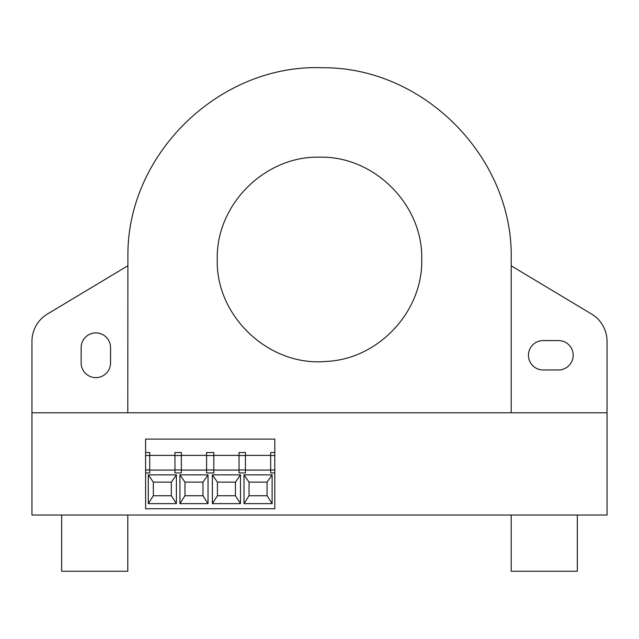 <?xml version="1.0" encoding="UTF-8"?>
<svg xmlns="http://www.w3.org/2000/svg" width="639" height="639" viewBox="0 0 639 639"><rect width="100%" height="100%" fill="white"/><g stroke="black" fill="none" stroke-linecap="round" stroke-linejoin="round"><path stroke-width="0.96" d="M127.8 412.778L127.904 253.028C128.862 151.595 221.302 63.636 322.695 67.75C424.152 67.015 513.62 157.985 511.2 259.418L511.2 412.778M61.663 571.25L61.663 515.018L127.8 515.018L127.8 571.25L61.663 571.25M127.8 265.848A0.958 0.958 0 0 0 127.568 265.944L47.462 314.013A31.95 31.95 0 0 0 31.95 341.41L31.95 515.018L61.663 515.018M325.89 361.458C378.192 359.398 422.946 311.752 421.74 259.418C423.13 204.76 374.158 155.788 319.5 157.178C264.842 155.796 215.87 204.768 217.26 259.418C215.67 316.433 269.083 366.61 325.89 361.458M31.95 412.778L607.05 412.778L607.05 515.018L511.2 515.018L511.2 571.25L577.336 571.25L577.336 515.018M127.8 515.018L511.2 515.018M110.547 362.936L110.547 347.6A14.697 14.697 0 0 0 95.85 332.903A14.697 14.697 0 0 0 81.153 347.6L81.153 362.936A14.697 14.697 0 0 0 95.85 377.633A14.697 14.697 0 0 0 110.547 362.936M607.05 412.778L607.05 341.41A31.95 31.95 0 0 0 591.538 314.013L511.2 265.808M573.183 355.268A14.697 14.697 0 0 0 558.486 340.571L543.15 340.571A14.697 14.697 0 0 0 528.453 355.268A14.697 14.697 0 0 0 543.15 369.965L558.486 369.965A14.697 14.697 0 0 0 573.183 355.268M270.68 472.956L270.68 469.937L274.802 469.937L274.802 472.956L270.68 472.956M149.718 455.383L174.958 455.383M274.802 472.956L274.802 508.74L145.596 508.74L145.596 455.535L149.718 455.535L149.718 452.508L145.596 452.508L145.596 455.535M274.802 452.508L274.802 455.535L270.68 455.535L270.68 452.508L274.802 452.508L274.802 439.089L145.596 439.089L145.596 452.508M174.958 452.508L181.348 452.508L181.348 455.535L174.958 455.535L174.958 452.508M181.348 455.383L206.589 455.383M213.809 452.508L206.589 452.508L206.589 455.535L213.809 455.535L213.809 452.508M213.809 455.383L239.05 455.383M245.44 452.508L239.05 452.508L239.05 455.535L245.44 455.535L245.44 452.508M245.44 455.383L270.68 455.383M145.596 472.956L149.718 472.956L149.718 455.535M149.718 469.937L145.596 469.937M245.44 455.535L245.44 469.937L239.05 469.937L239.05 455.535M239.05 469.937L239.05 472.956L245.44 472.956L245.44 469.937M270.68 455.535L270.68 469.937M274.802 469.937L274.802 455.535M270.68 470.08L245.44 470.08M272.118 474.873L267.07 482.133L249.05 482.133L244.002 474.873L272.118 474.873L272.118 503.628L244.002 503.628L249.05 495.736L267.07 495.736L272.118 503.628M244.002 474.873L244.002 503.628M217.42 482.133L217.42 495.736L212.372 503.628L212.372 474.873L240.488 474.873L240.488 503.628L235.44 495.736L235.44 482.133L217.42 482.133L212.372 474.873M212.372 503.628L240.488 503.628M208.026 503.628L179.91 503.628L179.91 474.873L184.959 482.133L184.959 495.736L202.978 495.736L208.026 503.628L208.026 474.873L179.91 474.873M171.348 495.736L176.396 503.628L176.396 474.873L171.348 482.133L171.348 495.736L153.328 495.736L153.328 482.133L171.348 482.133M176.396 503.628L148.28 503.628L148.28 474.873L176.396 474.873M174.958 470.08L149.718 470.08M239.05 470.08L213.809 470.08M206.589 469.937L213.809 469.937L213.809 472.956L206.589 472.956L206.589 455.535M206.589 470.08L181.348 470.08M181.348 469.937L174.958 469.937L174.958 472.956L181.348 472.956L181.348 455.535M249.05 482.133L249.05 495.736M267.07 495.736L267.07 482.133M217.42 495.736L235.44 495.736M240.488 474.873L235.44 482.133M184.959 495.736L179.91 503.628M208.026 474.873L202.978 482.133L184.959 482.133M202.978 495.736L202.978 482.133M153.328 495.736L148.28 503.628M153.328 482.133L148.28 474.873M174.958 469.937L174.958 455.535M213.809 469.937L213.809 455.535"/></g></svg>

